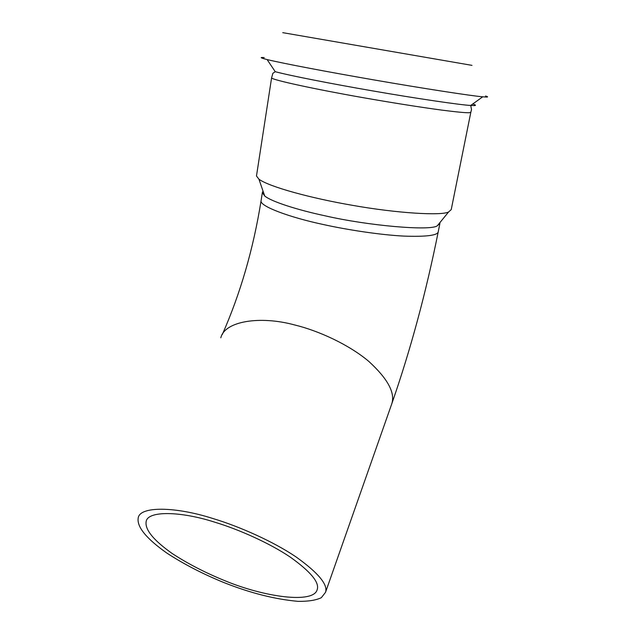 <?xml version="1.0" encoding="UTF-8"?>
<svg xmlns="http://www.w3.org/2000/svg" width="633" height="633" viewBox="0 0 633 633"><rect width="100%" height="100%" fill="white"/><g stroke="black" fill="none" stroke-linecap="round" stroke-linejoin="round"><path stroke-width="0.95" d="M214.714 522.17C238.57 529.338 269.516 543.067 290.333 557.151C310.581 571.639 319.546 582.407 317.236 589.465C313.913 604.119 264.143 597.093 224.723 580.643C205.456 572.81 188.001 563.805 172.358 553.63C153.605 540.353 144.87 529.71 146.136 521.687C147.362 510.507 180.508 511.124 214.714 522.17M213.068 518.569C239.234 526.411 273.227 541.476 296.07 556.937C318.264 572.833 328.084 584.631 325.528 592.322L321.319 597.702C315.922 600.274 308.152 601.492 298.016 601.35C275.062 599.293 250.462 593.066 224.209 582.684C203.161 574.123 184.084 564.288 166.97 553.163C146.421 538.651 136.823 526.965 138.184 518.111C139.513 505.917 175.578 506.503 213.068 518.569M439.888 222.626L439.927 223.283L437.316 225.775C430.836 231.148 368.113 225.799 324.634 215.711C297.581 209.942 271.201 201.563 264.697 195.961L262.347 192.606L263.019 191.087M470.81 112.365L451.226 209.618L448.591 211.976C441.612 215.813 397.69 213.4 352.106 205.266C310.882 198.169 269.421 186.893 258.944 179.218L256.484 175.982L256.579 175.349M220.806 337.824C224.628 321.129 260.1 315.519 294.535 324.927C318.7 330.735 349.163 344.771 368.817 361.411C387.792 378.787 395.435 392.966 391.732 403.949C410.603 349.756 426.104 292.351 438.242 231.749M261.168 200.131L261.065 200.796C259.554 206.184 289.376 217.317 323.131 224.478C347.311 229.858 380.219 234.883 403.751 236.093C426.824 236.916 438.345 235.349 438.313 231.409L439.864 223.607M471.965 65.357L282.777 32.663M485.535 95.994C488.035 96.754 488.249 97.11 486.176 97.047L482.718 96.809C471.814 95.939 423.066 88.454 373.779 79.885C328.677 72.083 283.449 63.529 267.11 59.573C260.353 57.872 259.388 57.207 264.238 57.587M472.756 103.994C475.897 105.007 476.317 105.537 473.998 105.576L470.715 105.466C460.373 104.951 416.182 98.487 371.848 90.756C331.249 83.73 290.405 75.746 275.252 71.703L267.11 59.573M482.718 96.809L470.715 105.466L471.522 109.549L470.833 112.27L469.338 112.729C465.896 112.888 456.789 112.025 442.008 110.142C420.85 107.325 390.047 102.419 362.226 97.514C316.46 89.498 271.304 79.798 271.597 77.851L271.652 77.63M325.528 592.322L391.732 403.949M222.302 334.525C240.453 293.403 253.374 248.824 261.065 200.796L262.347 192.606M256.484 175.982L271.597 77.851L272.855 73.317L275.252 71.703M264.697 195.961L258.944 179.218M437.316 225.775L448.591 211.976"/></g></svg>
